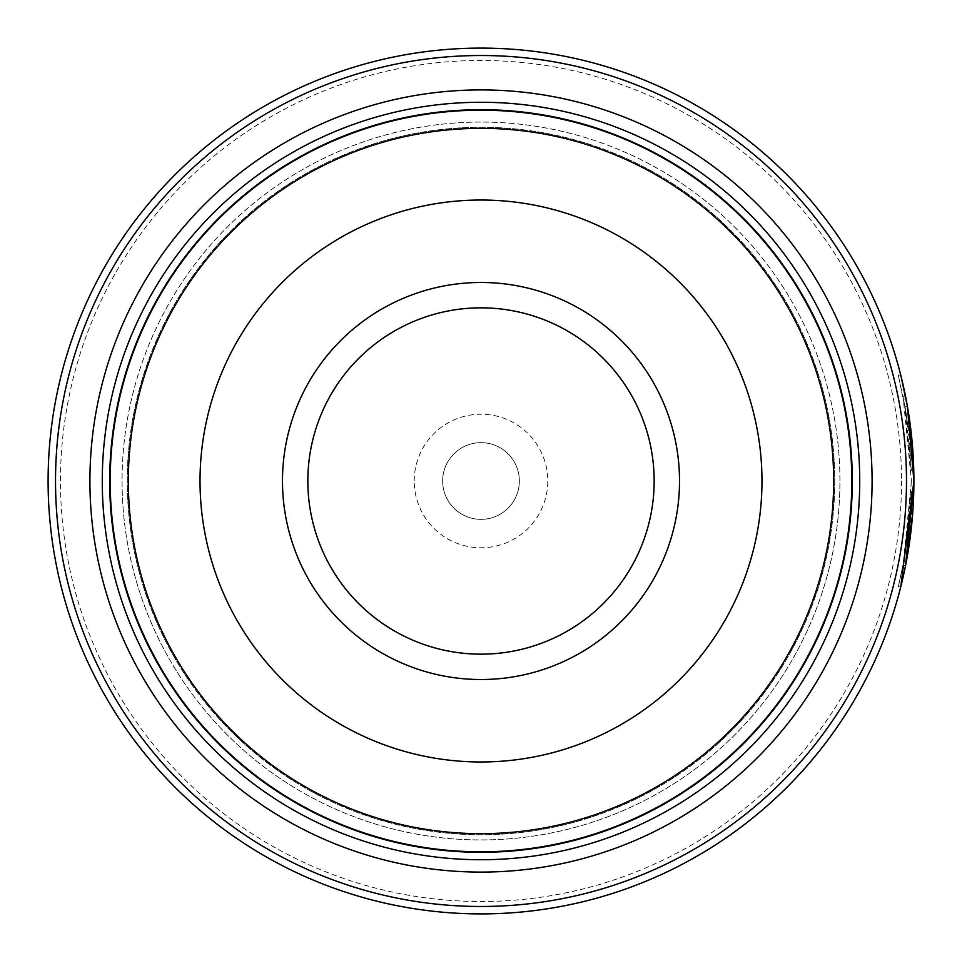<?xml version="1.0" encoding="UTF-8"?>
<svg xmlns="http://www.w3.org/2000/svg" width="962" height="962" viewBox="0 0 962 962"><rect width="100%" height="100%" fill="white"/><g stroke="black" fill="none" stroke-linecap="round" stroke-linejoin="round"><path stroke-width="0.72" stroke-dasharray="4.81 3.61" d="M852.055 481A371.055 371.055 0 0 1 481 852.055A371.055 371.055 0 0 1 109.945 481A371.055 371.055 0 0 1 481 109.945A371.055 371.055 0 0 1 852.055 481A371.055 371.055 0 0 1 481 852.055A371.055 371.055 0 0 1 109.945 481A371.055 371.055 0 0 1 481 109.945A371.055 371.055 0 0 1 852.055 481A371.055 371.055 0 0 1 481 852.055A371.055 371.055 0 0 1 109.945 481A371.055 371.055 0 0 1 481 109.945A371.055 371.055 0 0 1 852.055 481A371.055 371.055 0 0 1 481 852.055A371.055 371.055 0 0 1 109.945 481A371.055 371.055 0 0 1 481 109.945A371.055 371.055 0 0 1 852.055 481A371.055 371.055 0 0 1 481 852.055A371.055 371.055 0 0 1 109.945 481A371.055 371.055 0 0 1 481 109.945A371.055 371.055 0 0 1 852.055 481A371.055 371.055 0 0 1 481 852.055A371.055 371.055 0 0 1 109.945 481A371.055 371.055 0 0 1 481 109.945A371.055 371.055 0 0 1 852.055 481A371.055 371.055 0 0 1 481 852.055A371.055 371.055 0 0 1 109.945 481A371.055 371.055 0 0 1 481 109.945A371.055 371.055 0 0 1 852.055 481A371.055 371.055 0 0 1 481 852.055A371.055 371.055 0 0 1 109.945 481A371.055 371.055 0 0 1 481 109.945A371.055 371.055 0 0 1 852.055 481A371.055 371.055 0 0 1 481 852.055A371.055 371.055 0 0 1 109.945 481A371.055 371.055 0 0 1 481 109.945A371.055 371.055 0 0 1 852.055 481A371.055 371.055 0 0 1 481 852.055A371.055 371.055 0 0 1 109.945 481A371.055 371.055 0 0 1 481 109.945A371.055 371.055 0 0 1 852.055 481A371.055 371.055 0 0 1 481 852.055A371.055 371.055 0 0 1 109.945 481A371.055 371.055 0 0 1 481 109.945A371.055 371.055 0 0 1 852.055 481A371.055 371.055 0 0 1 481 852.055A371.055 371.055 0 0 1 109.945 481A371.055 371.055 0 0 1 481 109.945A371.055 371.055 0 0 1 852.055 481A371.055 371.055 0 0 1 481 852.055A371.055 371.055 0 0 1 109.945 481A371.055 371.055 0 0 1 481 109.945A371.055 371.055 0 0 1 852.055 481M834.739 481A353.739 353.739 0 0 1 481 834.739A353.739 353.739 0 0 1 127.261 481A353.739 353.739 0 0 1 481 127.261A353.739 353.739 0 0 1 834.739 481A353.739 353.739 0 0 1 481 834.739A353.739 353.739 0 0 1 127.261 481A353.739 353.739 0 0 1 481 127.261A353.739 353.739 0 0 1 834.739 481A353.739 353.739 0 0 1 481 834.739A353.739 353.739 0 0 1 127.261 481A353.739 353.739 0 0 1 481 127.261A353.739 353.739 0 0 1 834.739 481A353.739 353.739 0 0 1 481 834.739A353.739 353.739 0 0 1 127.261 481A353.739 353.739 0 0 1 481 127.261A353.739 353.739 0 0 1 834.739 481A353.739 353.739 0 0 1 481 834.739A353.739 353.739 0 0 1 127.261 481A353.739 353.739 0 0 1 481 127.261A353.739 353.739 0 0 1 834.739 481A353.739 353.739 0 0 1 481 834.739A353.739 353.739 0 0 1 127.261 481A353.739 353.739 0 0 1 481 127.261A353.739 353.739 0 0 1 834.739 481M911.423 481L903.077 565.584L910.268 512.65L912.746 512.65A432.9 432.9 0 0 0 913.768 491.474L911.303 491.474L904.268 559.403L898.316 586.76L904.917 555.808L911.423 481M906.204 413.973L903.041 396.188L911.423 480.88L904.881 406L898.255 375.012L906.204 413.973L908.681 413.973L900.925 375.793M913.9 480.88L913.503 462.518M912.337 444.203L910.292 425.204M908.777 414.598L907.924 409.319M906.264 400.048L906.889 403.427M898.316 586.76L900.781 586.76L906.745 559.403L913.768 491.474L911.303 491.474A432.9 432.9 0 0 1 910.268 512.65L912.746 512.65M905.014 406.77A432.9 432.9 0 0 1 908.164 427.946L905.014 406.77L907.491 406.77L910.641 427.946A432.9 432.9 0 0 0 907.491 406.77M908.164 427.946L910.641 427.946M913.768 470.298L911.291 470.298L909.343 438.54L906.192 413.888L911.291 470.298L913.768 470.298L908.669 413.888L911.808 438.54L913.371 459.68M901.526 481A420.526 420.526 0 0 1 481 901.526A420.526 420.526 0 0 1 60.474 481A420.526 420.526 0 0 1 481 60.474A420.526 420.526 0 0 1 901.526 481M48.1 481A432.9 432.9 0 0 0 481 913.9A432.9 432.9 0 0 0 913.9 481A432.9 432.9 0 0 0 481 48.1A432.9 432.9 0 0 0 48.1 481M654.16 481A173.16 173.16 0 0 0 481 307.84A173.16 173.16 0 0 0 307.84 481A173.16 173.16 0 0 0 481 654.16A173.16 173.16 0 0 0 654.16 481M414.213 481A66.787 66.787 0 0 1 481 414.213A66.787 66.787 0 0 1 547.787 481A66.787 66.787 0 0 1 481 547.787A66.787 66.787 0 0 1 414.213 481M442.652 481A38.348 38.348 0 0 1 481 442.652A38.348 38.348 0 0 1 519.348 481A38.348 38.348 0 0 1 481 519.348A38.348 38.348 0 0 1 442.652 481A38.348 38.348 0 0 1 481 442.652A38.348 38.348 0 0 1 519.348 481A38.348 38.348 0 0 1 481 519.348A38.348 38.348 0 0 1 442.652 481M907.551 554.894L907.406 555.711M905.819 564.285L905.555 565.584L903.077 565.584M122.066 481A358.934 358.934 0 0 0 481 839.934A358.934 358.934 0 0 0 839.934 481A358.934 358.934 0 0 0 481 122.066A358.934 358.934 0 0 0 122.066 481A358.934 358.934 0 0 0 481 839.934A358.934 358.934 0 0 0 839.934 481A358.934 358.934 0 0 0 481 122.066A358.934 358.934 0 0 0 122.066 481A358.934 358.934 0 0 0 481 839.934A358.934 358.934 0 0 0 839.934 481M109.692 481A371.308 371.308 0 0 0 481 852.308A371.308 371.308 0 0 0 852.308 481A371.308 371.308 0 0 0 481 109.692A371.308 371.308 0 0 0 109.692 481A371.308 371.308 0 0 0 481 852.308A371.308 371.308 0 0 0 852.308 481A371.308 371.308 0 0 0 481 109.692A371.308 371.308 0 0 0 109.692 481M906.192 413.888L908.669 413.888M910.256 449.122L912.722 449.122L910.256 449.122M908.284 428.956L910.761 428.956M903.571 398.905L906.048 398.905M903.041 396.188L905.507 396.188M898.255 375.012L900.721 375.012"/><path stroke-width="1.44" d="M852.055 481A371.055 371.055 0 0 1 481 852.055A371.055 371.055 0 0 1 109.945 481A371.055 371.055 0 0 1 481 109.945A371.055 371.055 0 0 1 852.055 481A371.055 371.055 0 0 0 481 109.945A371.055 371.055 0 0 0 109.945 481M913.503 462.518L912.337 444.203M910.292 425.204L908.777 414.598M907.924 409.319L906.264 400.048M906.889 403.427L908.681 413.973M905.555 565.584L913.9 481L900.781 586.76M913.371 459.68L913.696 467.652M913.708 468.013L913.768 470.286M679.521 481A198.521 198.521 0 0 0 481 282.479A198.521 198.521 0 0 0 282.479 481A198.521 198.521 0 0 0 481 679.521A198.521 198.521 0 0 0 679.521 481M654.16 481A173.16 173.16 0 0 0 481 307.84A173.16 173.16 0 0 0 307.84 481A173.16 173.16 0 0 0 481 654.16A173.16 173.16 0 0 0 654.16 481M55.519 481A425.481 425.481 0 0 0 481 906.481A425.481 425.481 0 0 0 906.481 481A425.481 425.481 0 0 0 481 55.519A425.481 425.481 0 0 0 55.519 481M913.9 481A432.9 432.9 0 0 1 481 913.9A432.9 432.9 0 0 1 48.1 481A432.9 432.9 0 0 1 481 48.1A432.9 432.9 0 0 1 913.9 481M912.746 512.65L907.551 554.894M907.406 555.711L905.819 564.285M872.089 481A391.089 391.089 0 0 0 481 89.911A391.089 391.089 0 0 0 89.911 481A391.089 391.089 0 0 0 481 872.089A391.089 391.089 0 0 0 872.089 481M859.727 481A378.727 378.727 0 0 0 481 102.273A378.727 378.727 0 0 0 102.273 481A378.727 378.727 0 0 0 481 859.727A378.727 378.727 0 0 0 859.727 481M852.308 481A371.308 371.308 0 0 1 481 852.308A371.308 371.308 0 0 1 109.692 481A371.308 371.308 0 0 1 481 109.692A371.308 371.308 0 0 1 852.308 481M900.925 375.793L907.358 406.048L913.9 480.88M110.197 481A370.803 370.803 0 0 0 481 851.803A370.803 370.803 0 0 0 851.803 481A370.803 370.803 0 0 0 481 110.197A370.803 370.803 0 0 0 110.197 481M833.657 481A352.657 352.657 0 0 1 481 833.657A352.657 352.657 0 0 1 128.343 481A352.657 352.657 0 0 1 481 128.343A352.657 352.657 0 0 1 833.657 481M200.024 481A280.976 280.976 0 0 0 481 761.976A280.976 280.976 0 0 0 761.976 481A280.976 280.976 0 0 0 481 200.024A280.976 280.976 0 0 0 200.024 481"/></g></svg>
